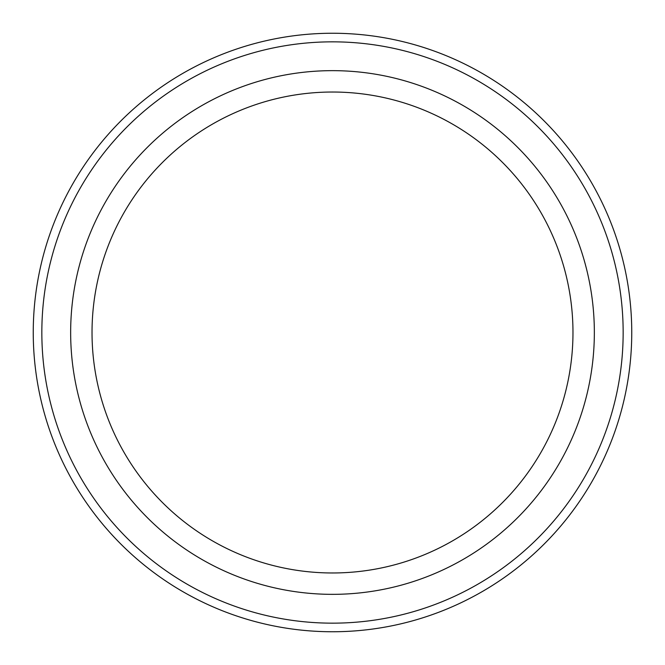 <?xml version="1.0" encoding="UTF-8"?>
<svg xmlns="http://www.w3.org/2000/svg" width="665" height="665" viewBox="0 0 665 665"><rect width="100%" height="100%" fill="white"/><g stroke="black" fill="none" stroke-linecap="round" stroke-linejoin="round"><path stroke-width="1" d="M623.155 332.5A290.655 290.655 0 0 1 187.173 584.219A290.655 290.655 0 0 1 187.173 80.781A290.655 290.655 0 0 1 623.155 332.5M332.5 572.972A240.472 240.472 0 0 0 572.972 332.5A240.472 240.472 0 0 0 332.5 92.028A240.472 240.472 0 0 0 92.028 332.5A240.472 240.472 0 0 0 332.5 572.972M631.75 332.5A299.25 299.25 0 0 1 182.875 591.659A299.25 299.25 0 0 1 182.875 73.341A299.25 299.25 0 0 1 631.75 332.5M332.5 594.344A261.844 261.844 0 0 0 559.265 201.578A261.844 261.844 0 0 0 105.735 201.578A261.844 261.844 0 0 0 332.5 594.344"/></g></svg>
